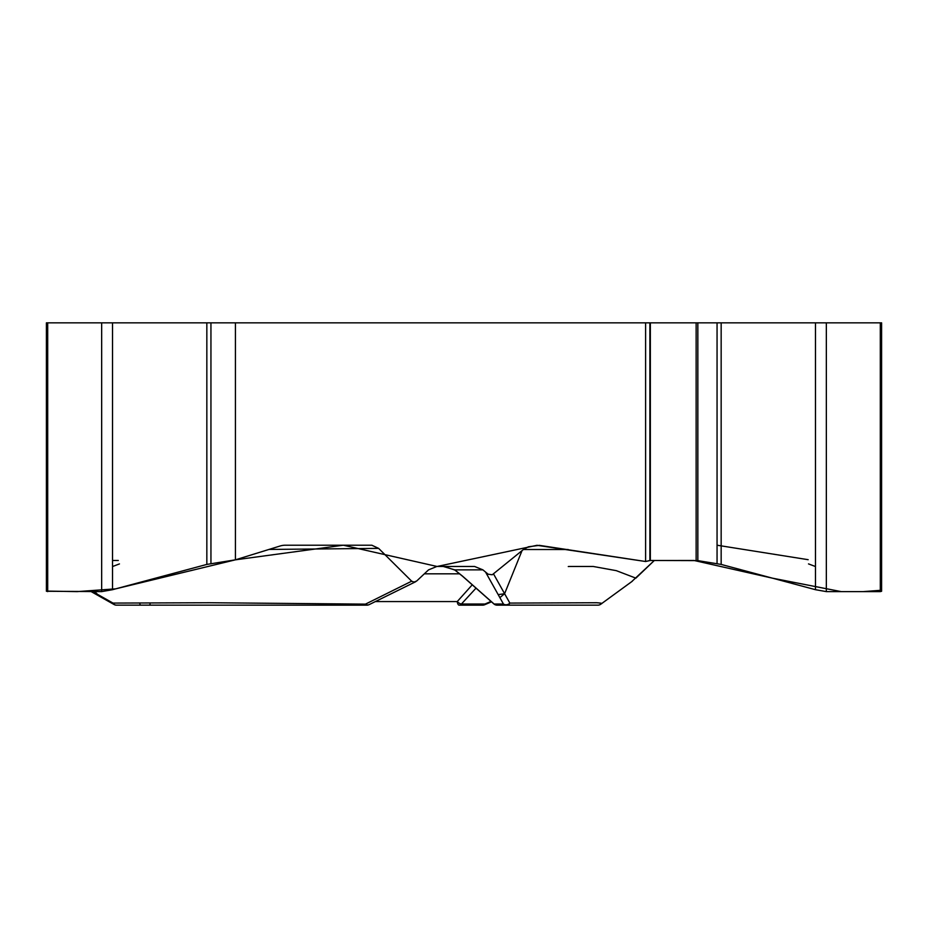 <?xml version="1.0" encoding="UTF-8"?>
<svg xmlns="http://www.w3.org/2000/svg" width="928" height="928" viewBox="0 0 928 928"><rect width="100%" height="100%" fill="white"/><g stroke="black" fill="none" stroke-linecap="round" stroke-linejoin="round"><path stroke-width="1.39" d="M568.122 549.515L523.392 549.527L528.345 546.801L539.33 545.351L645.61 561.51L645.61 322.851L235.434 322.851L235.434 559.828L280.001 546.035A24.174 20.926 -90 0 1 285.418 545.212L371.826 545.212L378.624 548.378L268.969 549.446M523.392 549.527L492.258 574.768L488.14 574.212L482.92 569.873L474.602 566.474L436.856 566.474L428.539 569.873L416.718 580.986L414.062 582.088L411.672 581.195L378.624 548.378M631.701 581.636L654.356 560.466L635.877 578.144L616.32 570.662L593.236 566.474L569.235 566.474M46.4 590.846L46.4 322.851L101.662 322.851L101.662 591.612L46.4 591.264M235.434 322.851L101.662 322.851M645.61 322.851L880.301 322.851L880.301 591.612L826.338 591.612L815.468 589.698L721.16 564.421L697.844 560.628L650.342 560.466L645.61 561.51M881.6 590.846L881.6 322.851L880.301 322.851M99.574 596.356L94.691 591.612M92.672 591.612L113.007 603.084L209.647 602.736L365.47 604.128L411.672 581.195M522.012 550.664L504.6 593.711L499.867 597.632L503.44 604.024A4.837 4.35 -29.3 0 0 509.855 603.084L596.623 602.736C607.051 603.513 598.224 603.977 600.903 604.128L632.339 581.195M443.294 566.474L454.743 569.873A4.837 1.172 126.3 0 0 454.871 570.07A4.837 1.172 126.3 0 0 455.091 570.128M415.756 581.67L369.135 604.638A4.837 3.689 -116.6 0 1 365.47 604.128A4.837 2.436 -90 0 0 366.966 605.149L116.441 605.149A4.837 4.188 -90 0 1 113.007 603.084A4.837 3.062 -60.6 0 0 114.086 604.534L91.176 591.612M235.434 559.828L206.84 564.421L112.532 589.698L101.662 591.612M150.081 604.024A4.837 1.172 -90 0 1 149.327 605.149M114.817 604.766A4.837 3.062 -60.6 0 1 114.086 604.534A4.837 4.837 0 0 0 116.441 605.149M482.92 569.873L454.743 569.873L462.712 576.276A4.837 0.905 130.9 0 1 462.527 576.218L493.847 603.908A4.837 4.837 0 0 0 497.083 605.149L506.433 605.149A4.837 4.652 -90 0 1 503.44 604.024L494.102 604.024A4.837 4.652 90 0 0 497.083 605.149M493.615 574.072L509.855 603.084A4.837 4.188 -90 0 1 506.433 605.149L597.934 605.149A4.837 4.837 -90 0 0 600.903 604.128L632.061 581.415M881.6 591.264L880.301 591.612M472.317 584.744L457.249 601.564A4.837 2.25 43.7 0 0 461.413 604.024A4.837 3.48 90 0 1 459.174 605.149L482.722 605.149L459.174 605.149A4.837 1.984 90 0 1 457.249 601.564L375.283 601.564M491.515 601.808L484.625 604.754A4.837 4.837 0 0 1 482.722 605.149A4.837 3.48 -90 0 0 484.961 604.024A4.837 1.288 66.8 0 1 484.613 604.766M880.301 590.324L863.295 591.612L841.174 591.612L772.444 578.167L693.993 560.466L649.878 560.5L645.61 561.51L536.999 545.304L437.088 566.474L343.337 545.212L235.434 559.828L115.722 588.839L77.14 591.612L46.493 591.078M46.528 591.032L47.351 590.486M112.532 566.532L119.445 563.922M118.285 560.466L112.532 560.466M568.272 566.544L569.166 566.486M717.054 545.212L808.16 559.688M808.508 563.899L815.468 566.532M462.712 576.276L494.102 604.024M499.867 597.632L485.878 572.646M498.185 594.639L504.6 593.711M369.135 604.638A4.837 4.837 0 0 1 366.966 605.149A4.837 4.652 90 0 0 368.613 604.836M476.087 588.062L461.413 604.024L484.961 604.024L491.074 601.402M424.328 573.829L459.685 573.829M97.452 595.092L96.384 593.711M140.685 605.149A4.837 1.172 -90 0 1 139.931 604.024M112.532 322.851L112.532 589.698M47.699 322.851L47.699 591.612M210.946 322.851L210.946 563.551M206.84 322.851L206.84 564.421M826.338 322.851L826.338 591.612M815.468 322.851L815.468 589.698M721.16 322.851L721.16 564.421M717.054 322.851L717.054 563.551M697.844 322.851L697.844 560.628M696.139 322.851L696.139 560.466M650.342 322.851L650.342 560.466M649.878 322.851L649.878 560.5M444.419 566.509L454.871 570.059L462.538 576.23M597.934 605.149A4.837 4.837 0 0 0 600.892 604.14"/></g></svg>
